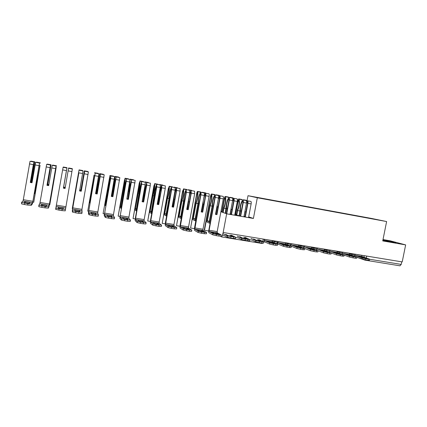 <?xml version="1.0" encoding="UTF-8"?>
<svg xmlns="http://www.w3.org/2000/svg" width="427" height="427" viewBox="0 0 427 427"><rect width="100%" height="100%" fill="white"/><g stroke="black" fill="none" stroke-linecap="round" stroke-linejoin="round"><path stroke-width="0.64" d="M235.394 213.826L234.989 213.751M221.864 211.466L220.967 211.312M246.961 201.25L248.007 195.694L257.316 197.754L386.616 221.549L382.741 240.919L405.65 244.895L402.213 261.916L223.166 232.491L226.657 213.82L253.403 218.464L257.316 197.754M386.616 221.549L371.81 218.496L248.007 195.694M405.65 244.895L390.155 240.801L383.014 239.558M220.412 236.275L221.602 236.905L222.392 235.272L224.068 235.544L227.207 237.161L227.442 235.923L235.629 237.257L231.301 235.138M223.166 232.491L222.392 235.272M220.898 211.701L226.657 213.82M401.732 261.836L401.209 264.414L399.939 265.807M361.215 216.809L368.111 218.08M361.167 216.617L256.6 197.53L368.127 218.058M382.832 240.481L395.861 242.707L382.96 239.825M248.685 216.863L253.403 218.464M230.105 213.916L231.204 214.135M234.781 214.845L240.737 215.934M236.569 214.354L234.935 214.034M243.993 216.382L245.061 216.526M361.221 256.574L366.147 258.271L362.459 257.668L357.586 255.976L361.221 256.574L361.098 257.193M361.744 255.266L362.021 256.542L369.59 259.152L365.923 258.741L365.688 259.899L368.031 260.283L368.266 259.125M365.688 259.899L356.929 257.278M354.96 255.373L362.197 257.897L365.923 258.741M369.563 259.269L369.36 260.305L368.031 260.283M389.963 241.89L391.575 241.981L388.874 241.303L382.902 240.134M382.928 240.001L394.447 242.531M236.51 214.669L234.871 214.37M234.898 214.221L236.531 214.546M238.245 215.534L240.39 215.875L242.92 202.409L242.637 201.282C241.783 202.158 241.106 203.855 240.593 206.374L240.337 210.933L241.287 211.098M348.843 254.545L353.588 256.221L349.852 255.608L345.16 253.942L348.843 254.545L348.71 255.202M349.43 253.243L349.692 254.524L356.967 257.086L353.22 256.67L352.99 257.839L355.36 258.223L355.595 257.059M352.99 257.839L349.286 256.99L344.151 255.138L343.948 256.163L342.523 256.141L342.753 254.967L344.178 254.999L337.207 252.48L336.967 251.193M342.491 253.296L349.516 255.826L353.22 256.67M356.94 257.209L356.737 258.25L355.36 258.223M336.3 252.496L340.863 254.145L337.079 253.526L332.574 251.882L336.3 252.496L336.161 253.19M329.868 251.172L336.663 253.734L340.351 254.577L340.122 255.752L336.433 254.903L331.293 253.003M329.537 252.25L329.356 251.914M340.122 255.752L342.523 256.141M340.351 254.577L342.753 254.967M323.602 250.414L327.973 252.037L324.136 251.412L319.823 249.795L323.602 250.414L323.452 251.156M324.344 249.117L324.563 250.409L331.224 252.88L327.312 252.453L327.077 253.633L329.516 254.033L329.745 252.848M327.077 253.633L323.41 252.789L318.227 250.814M317.09 248.994L323.639 251.61L327.312 252.453M316.903 250.275L316.61 249.758M331.197 253.008L330.994 254.054L329.516 254.033M310.733 248.311L314.912 249.907L311.027 249.272L306.906 247.681L310.733 248.311L310.578 249.101M311.555 247.019L311.758 248.311L318.099 250.734L314.096 250.297L313.866 251.492L316.338 251.893L316.567 250.702M313.866 251.492L310.216 250.644L304.152 248.263L303.709 247.564M304.157 246.737L310.445 249.459L314.096 250.297M318.072 250.868L317.869 251.914L316.338 251.893M297.699 246.176L301.675 247.751L297.742 247.105L293.824 245.541L295.617 245.803L297.699 246.176L297.539 247.025M298.601 244.89L298.783 246.187L304.803 248.557L300.709 248.119L300.475 249.315L302.978 249.726L303.207 248.525M300.475 249.315L296.845 248.477L291.081 246.128L290.643 245.322M291.091 244.532L291.305 244.965L297.075 247.276L300.709 248.119M304.777 248.695L304.568 249.747L302.978 249.726M284.494 244.014L288.268 245.562L284.275 244.911L280.571 243.374L282.396 243.636L284.494 244.014L284.323 244.917M285.476 242.733L285.642 244.036L291.326 246.352L287.136 245.904L286.901 247.116L289.442 247.527L289.671 246.32M286.901 247.116L283.293 246.272L277.838 243.972L277.417 243.032M285.466 242.803L277.902 241.559L278.062 242.798L283.523 245.066L287.136 245.904M291.299 246.496L291.097 247.553L289.442 247.527M271.118 241.826L274.673 243.342L270.633 242.68L267.137 241.175L271.118 241.826L270.942 242.744M264.516 239.285L264.644 240.598L269.789 242.83L273.376 243.662L277.667 244.121L272.325 241.858L272.18 240.545M273.376 243.662L273.147 244.879L269.554 244.041L264.42 241.783L264.051 241.031M277.641 244.271L277.438 245.328L275.719 245.301L275.949 244.084M273.147 244.879L275.719 245.301M251.049 238.373L255.864 240.561L259.435 241.394L259.2 242.616L255.65 241.789L251.978 240.091L249.795 239.739M258.831 239.648L263.833 241.858L259.435 241.394M263.801 242.008L263.598 243.075L261.81 243.043L262.039 241.815M259.2 242.616L261.81 243.043M255.88 240.566L255.65 241.789L255.864 240.561M257.561 239.606L260.897 241.095L256.803 240.428L253.526 238.949M239.093 215.678L239.905 211.338L240.262 206.278C240.876 203.247 241.693 201.197 242.723 200.135L243.054 200.001C243.417 200.263 243.486 201.096 243.262 202.499L240.673 216.254M246.47 203.225L247.452 202.035L247.559 203.247L244.97 217.001M246.219 200.573L246.272 200.583C246.646 200.845 246.721 201.677 246.496 203.081L243.908 216.82M245.322 217.065L247.911 203.337C248.13 201.934 248.055 201.101 247.681 200.839L246.625 201.891M243.636 200.103L243.385 199.761L242.984 199.991M246.47 200.322L246.987 201.363M241.954 199.5L242.435 200.439M235.341 214.114L237.791 201.037C238.09 199.66 238.442 198.955 238.853 198.939L239.067 199.206C239.841 202.473 239.355 206.268 237.615 210.596L239.883 210.997M244.079 216.393L244.954 211.744L245.925 211.915M244.954 211.744L244.922 211.456M250.836 201.411L250.889 201.421C251.273 201.688 251.348 202.521 251.129 203.919L248.546 217.621M237.615 210.596L236.745 215.235M236.414 215.171L237.391 209.983C238.939 206.422 239.387 203.183 238.741 200.263L238.111 201.122L235.603 214.503M240.337 210.933L239.435 215.731M237.273 236.115L241.789 238.277L245.295 239.088L245.061 240.321L241.559 239.504L238.117 237.834L235.597 237.423M245.157 237.407L249.827 239.574L245.295 239.088M249.8 239.718L249.592 240.801L247.708 240.753L247.938 239.52M245.061 240.321L247.708 240.753M243.817 237.359L246.934 238.816L242.782 238.138L239.734 236.691M226.427 213.735L229.011 199.9L228.76 198.768C227.959 199.665 227.303 201.379 226.796 203.914L226.491 208.493L227.377 208.648M225.269 213.313L226.491 203.823C227.1 200.77 227.885 198.699 228.856 197.616L229.166 197.477C229.496 197.733 229.55 198.571 229.326 199.985L226.737 213.836M232.485 201.192L233.494 199.58L233.713 200.749L231.119 214.6M232.379 198.059L232.432 198.069C232.774 198.325 232.827 199.163 232.603 200.578L230.014 214.407M231.45 214.653L234.039 200.834C234.263 199.425 234.204 198.587 233.857 198.331L232.726 199.644M230.094 197.648L229.865 197.306L229.496 197.536M232.998 197.872L233.404 198.614M228.424 197.039L228.792 197.685M221.762 212.022L224.266 198.592C224.559 197.205 224.901 196.495 225.28 196.468L225.472 196.735C226.145 200.007 225.643 203.823 223.972 208.195L226.07 208.568M230.302 213.954L231.172 209.315L232.08 209.476M231.172 209.315L231.119 208.504M237.06 198.913L237.108 198.918C237.46 199.179 237.524 200.012 237.3 201.421L234.711 215.219M223.972 208.195L223.161 212.539M222.867 212.427L223.769 207.581C225.253 203.989 225.718 200.727 225.157 197.802L224.559 198.678L222.051 212.128M226.491 208.493L225.573 213.425M223.31 233.831L227.442 235.923M235.603 237.396L235.394 238.496L233.409 238.431L233.644 237.193M230.964 236.755L230.729 237.999L233.409 238.431M230.729 237.999L227.207 237.161M229.897 235.08L232.779 236.505L228.568 235.816L225.755 234.402M215.779 232.774L218.427 234.161L214.162 233.468L211.584 232.085L215.779 232.774L215.603 233.734M212.465 206.022L209.294 223.124L206.855 221.949L209.972 205.147C211.392 201.517 211.867 198.235 211.392 195.31L210.831 196.196L204.512 230.292L204.255 230.148L210.559 196.116C210.853 194.717 211.173 194.002 211.525 193.97L211.701 194.232C212.272 197.504 211.755 201.347 210.148 205.761L207.341 220.892L209.241 221.789L212.086 206.449L212.529 201.33C213.137 198.256 213.895 196.169 214.802 195.064L215.091 194.92C215.395 195.171 215.432 196.009 215.203 197.434L209.107 230.254L209.155 231.514L213.014 233.596L216.425 234.386L216.195 235.64L212.779 234.845L208.931 232.731C208.632 232.411 208.6 231.535 208.83 230.11L214.909 197.354L214.701 196.223C213.943 197.135 213.313 198.865 212.811 201.421L212.465 206.022L213.276 206.166M218.266 199.42L219.494 197.044L219.675 198.213L216.644 214.514L215.496 214.317M216.815 207.212L215.539 214.082M218.352 195.513L218.4 195.518C218.709 195.774 218.752 196.612 218.523 198.032L215.486 214.381L216.937 214.632L219.974 198.299C220.204 196.874 220.161 196.036 219.846 195.785L218.608 197.493M216.382 195.155L216.174 194.813L215.827 195.054M219.35 195.39L219.638 195.844M214.717 194.552L214.973 194.925M215.528 214.14L215.843 214.199L217.21 206.855L218.042 207.004M217.21 206.855L217.188 205.222M223.097 196.372L223.14 196.383C223.465 196.639 223.508 197.477 223.284 198.891L217.194 231.583L217.252 232.838L221.234 234.914L216.425 234.386M207.341 220.892L209.342 221.229M210.148 205.761L212.075 206.102M204.512 230.292L208.712 230.98M209.294 223.124L210.105 223.257M216.937 214.632L216.644 214.514M215.843 214.199L215.555 214.082M221.207 235.037L220.999 236.158L218.912 236.078L219.142 234.829M216.195 235.64L218.912 236.078M201.475 230.431L203.876 231.792L199.548 231.082L197.221 229.737L201.475 230.431L201.293 231.402M198.245 203.519L195.07 220.738L192.871 219.601L195.988 202.681C197.343 199.014 197.829 195.71 197.445 192.785L196.916 193.682L190.597 228.013L196.671 193.607C196.964 192.198 197.269 191.472 197.589 191.435L197.744 191.696C198.208 194.974 197.674 198.838 196.137 203.295L193.33 218.528L195.048 219.398L197.893 203.951L198.384 198.806C198.987 195.71 199.713 193.602 200.557 192.481L200.818 192.326C201.096 192.577 201.112 193.415 200.882 194.851L194.808 229.166L198.32 231.21L201.688 231.984L201.453 233.243L198.085 232.469L194.584 230.388L194.536 227.756L200.621 194.776L200.444 193.644C199.74 194.568 199.142 196.319 198.64 198.891L198.245 203.519L198.982 203.647M203.674 198.576C204.154 196.58 204.682 195.224 205.264 194.515L205.451 195.646L202.414 212.064L201.218 211.856M202.692 203.887L201.266 211.616M204.133 192.929L204.175 192.935C204.458 193.185 204.48 194.029 204.25 195.459L201.208 211.92L202.681 212.176L205.723 195.726C205.953 194.296 205.926 193.452 205.643 193.201L204.218 195.619M202.483 192.63L202.297 192.294L201.976 192.54M205.52 192.876L205.75 193.223M200.823 192.022L201.048 192.369M201.256 211.68L201.688 211.755L203.055 204.362L203.812 204.496M203.055 204.362L203.236 200.936M208.942 193.805L208.984 193.81C209.273 194.061 209.305 194.904 209.075 196.329L202.98 229.251L203.017 230.511L206.636 232.534L201.688 231.984M193.33 218.528L195.15 218.837M196.137 203.295L197.893 203.604M190.597 228.013L194.413 228.637M195.07 220.738L195.806 220.86M202.681 212.176L202.414 212.064M206.615 232.651L206.401 233.782L204.213 233.692L204.442 232.432M201.453 233.243L204.213 233.692M186.973 228.055L189.124 229.384L184.731 228.664L182.655 227.351L186.973 228.055L186.791 229.037M183.834 200.978L180.658 218.32L178.7 217.22L181.817 200.183C183.103 196.473 183.599 193.153 183.311 190.223L182.82 191.136L176.5 225.702L182.601 191.066L183.599 189.129C183.957 192.406 183.407 196.292 181.939 200.797L179.132 216.137L180.658 216.975L183.509 201.421L184.042 196.249C184.645 193.132 185.334 191.002 186.119 189.855L186.364 192.23L180.263 226.785L183.413 228.787L186.738 229.55L186.508 230.82L183.183 230.052L180.039 228.018L180.045 225.376L186.129 192.161L185.996 191.029C185.345 191.974 184.768 193.741 184.272 196.329L183.834 200.978L184.496 201.096M186.78 209.182L187.341 209.278L189.129 197.194C189.625 194.611 190.212 192.849 190.88 191.91L191.029 193.041L187.992 209.577L186.748 209.363M188.504 199.799L188.371 202.275L187.106 209.171L186.796 209.118M189.721 190.309L189.78 192.849L186.738 209.427L188.232 209.684L191.275 193.116L191.034 190.704L189.476 194.498M188.398 190.068L188.238 189.737L187.944 189.988M191.509 190.33L191.712 190.672M186.748 189.465L186.946 189.807M188.707 201.838L189.391 201.955M194.595 191.195L194.669 193.73L188.574 226.881L188.59 228.146L191.835 230.121L186.738 229.55M179.132 216.137L180.765 216.409M181.939 200.797L183.514 201.074M176.5 225.702L179.916 226.262M180.658 218.32L181.32 218.432M191.814 230.222L191.6 231.381L189.3 231.274L189.535 230.004M186.508 230.82L189.3 231.274M172.268 225.653L174.163 226.94L169.706 226.214L167.891 224.933L172.268 225.653L172.086 226.641M169.22 198.406L166.044 215.87L164.336 214.802L167.453 197.653C168.67 193.901 169.183 190.559 168.985 187.629L168.532 188.553L162.212 223.358L168.339 188.488L169.263 186.524C169.514 189.802 168.943 193.714 167.549 198.261L164.742 213.708L166.076 214.519L168.927 198.854L169.508 193.655C170.106 190.517 170.763 188.36 171.478 187.197L171.649 189.577L165.521 224.372L168.297 226.331L171.579 227.079L171.344 228.36L168.062 227.607L165.292 225.611L165.356 222.963L171.44 189.508L171.344 188.376C170.752 189.337 170.202 191.12 169.706 193.73L169.22 198.406L169.802 198.507M172.113 206.652L172.796 206.769L174.632 194.611C175.129 192.006 175.684 190.228 176.298 189.273L176.41 190.405L173.373 207.052L172.081 206.833M175.107 187.656L175.107 190.202L172.065 206.898L173.581 207.159L176.623 190.474L176.426 188.099C175.689 189.252 175.022 191.397 174.424 194.536L172.588 206.668L172.124 206.588M174.125 187.48L173.986 187.143L173.72 187.405M173.453 199.302L173.864 199.372M177.306 187.747L177.483 188.088M172.487 186.871L172.652 187.207M174.163 199.276L174.771 199.382M180.05 188.553L180.071 191.093L173.97 224.485L173.96 225.75L176.821 227.671L171.579 227.079M164.742 213.708L166.178 213.954M167.549 198.261L168.937 198.507M162.212 223.358L165.222 223.849M166.044 215.87L166.626 215.966M176.805 227.767L176.591 228.941L174.179 228.819L174.413 227.543M171.344 228.36L174.179 228.819M157.355 223.209L158.983 224.463L154.467 223.727L152.919 222.483L157.355 223.209L157.179 224.207M154.409 195.796L151.233 213.383L149.776 212.358L152.893 195.086C154.04 191.296 154.563 187.933 154.467 184.998L147.726 220.983L153.885 185.878L154.734 183.882C154.868 187.165 154.28 191.099 152.962 195.694L150.155 211.248L151.291 212.032L154.771 191.029C155.364 187.864 155.988 185.686 156.634 184.507L156.725 186.882L150.571 221.923L152.957 223.839L156.197 224.575L155.962 225.862L152.727 225.12L150.341 223.172L150.459 220.513L156.549 186.818L156.49 185.686L154.942 191.099L154.409 195.796L154.91 195.886M157.237 204.085L158.049 204.229L159.933 191.99L161.513 186.599L161.582 187.731L158.545 204.496L157.205 204.266M160.296 184.966L160.237 187.517L157.195 204.33L158.727 204.597L161.769 187.795L161.657 185.414C160.984 186.594 160.349 188.761 159.751 191.915L157.873 204.127L157.248 204.021M159.655 184.848L159.549 184.517L159.308 184.784M158.577 196.682L159.154 196.783M162.917 185.131L163.061 185.467M158.027 184.245L158.161 184.576M159.415 196.676L159.944 196.772M165.302 185.873L165.265 188.424L159.164 222.051L159.122 223.321L161.593 225.189L156.197 224.575M150.155 211.248L151.393 211.456M152.962 195.694L154.158 195.902M147.726 220.983L150.325 221.41M151.233 213.383L151.734 213.468M161.577 225.269L161.363 226.47L158.839 226.331L159.074 225.04M155.962 225.862L158.839 226.331M142.239 220.738L143.589 221.955L139.01 221.202L137.74 220.001L142.239 220.738L142.058 221.736M139.389 193.148L136.213 210.863L135.017 209.876L138.135 192.481C139.207 188.654 139.746 185.27 139.752 182.334L133.048 218.576L139.234 183.231L140.008 181.208C140.024 184.491 139.415 188.451 138.177 193.089L135.37 208.755L136.298 209.508L139.832 188.366L141.588 181.774L141.593 184.149L135.407 219.441L137.398 221.309L140.595 222.029L140.36 223.332L137.163 222.6L135.183 220.7L135.359 218.032L141.444 184.096L141.433 182.964L139.976 188.43L139.389 193.148L139.805 193.223M142.154 201.485L143.098 201.645L145.036 189.332L146.525 183.882L146.552 185.014L143.515 201.907L142.122 201.667M145.271 182.238L145.153 184.795L142.111 201.731L143.664 201.998L146.707 185.072L146.674 182.697L144.881 189.262L142.949 201.555L142.164 201.421M144.993 182.185L144.908 181.859L144.694 182.132M143.493 194.023L144.241 194.157M148.329 182.478L148.441 182.809M143.371 181.576L143.477 181.907M144.465 194.045L144.913 194.125M150.352 183.156L150.251 185.713L144.15 219.585L144.08 220.86L146.146 222.67L140.595 222.029M135.37 208.755L136.405 208.931M138.177 193.089L139.175 193.266M133.048 218.576L135.215 218.934M136.213 210.863L136.629 210.938M146.135 222.739L145.917 223.962L143.28 223.801L143.509 222.504M140.36 223.332L143.28 223.801M126.904 218.229L127.977 219.403L123.328 218.645L122.341 217.482L126.904 218.229L126.723 219.232M124.156 190.469L120.98 208.312L120.056 207.362L123.173 189.844C124.172 185.975 124.721 182.569 124.828 179.628L118.167 216.137L124.385 180.546L125.074 178.497C124.972 181.774 124.348 185.761 123.189 190.453L120.377 206.23L121.097 206.946L124.684 185.66L126.323 178.998L126.248 181.379L120.03 216.921L121.61 218.741L124.764 219.451L124.529 220.759L121.375 220.044L119.806 218.192L126.13 181.331L126.157 180.199L124.796 185.724L124.156 190.469L124.492 190.527M126.856 198.843L127.94 199.03L129.925 186.636L131.324 181.133L131.308 182.265L128.271 199.276L126.824 199.03M126.461 178.817L130.059 179.473L126.814 199.094L128.388 199.366L131.633 179.756L129.803 186.572L127.822 198.945L126.867 198.779M126.947 198.331L128.255 191.344C129.44 186.668 130.064 182.692 130.123 179.409L129.888 179.441M128.255 191.344L129.119 191.493M133.539 179.788L133.624 180.119M125.026 178.246L128.532 178.881L128.591 179.207M129.803 182.329L128.415 190.111M129.306 191.376L129.669 191.44M131.633 179.756L135.21 180.407L128.927 217.081L128.831 218.362L130.481 220.118L124.764 219.451M120.377 206.23L121.204 206.369M123.189 190.453L123.979 190.591M118.167 216.137L119.896 216.42M120.98 208.312L121.316 208.365M130.47 220.172L130.246 221.416L127.486 221.239L127.721 219.937M124.529 220.759L127.486 221.239M111.351 215.683L112.136 216.82L107.417 216.051L106.723 214.925L111.351 215.683L111.175 216.686M108.709 187.747L105.533 205.718L104.893 204.811L108.01 187.17C108.928 183.258 109.488 179.831 109.702 176.89L103.083 213.665L109.936 175.743C109.712 179.025 109.066 183.039 107.988 187.773L105.181 203.663L105.682 204.352L109.317 182.921L110.844 176.191L110.678 178.571L104.439 214.37L105.405 216.03L108.698 216.836L108.463 218.154L105.352 217.45L104.209 215.646L110.593 178.523L109.403 182.975L108.96 187.789M111.34 196.169L112.568 196.377L114.607 183.904L115.845 179.473L112.808 196.612L111.308 196.351M110.956 176.004L114.607 176.666L111.298 196.42L112.899 196.698L116.203 176.954L114.516 183.845L112.477 196.297L111.356 196.105M111.436 195.646L111.879 195.726L113.128 188.681C114.233 183.957 114.874 179.954 115.055 176.671L114.457 178.534M113.128 188.681L113.785 188.793M118.546 177.066L118.599 177.392M113.454 176.137L113.497 176.463M111.479 195.411L114.815 177.813C114.639 180.754 114.078 184.176 113.134 188.072L111.794 195.646L111.447 195.587M113.934 188.665L114.212 188.713M116.203 176.954L119.832 177.616L113.486 214.541L113.363 215.832L114.58 217.524L108.698 216.836M105.181 203.663L105.789 203.77M107.988 187.773L108.575 187.88M103.083 213.665L104.359 213.874M114.575 217.567L114.351 218.832L111.468 218.64L111.703 217.327M108.463 218.154L111.468 218.64M95.579 213.1L96.059 214.194L91.277 213.415L90.882 212.331L95.579 213.1L95.402 214.108M93.043 184.987L89.867 203.092L89.51 202.227L94.111 175.107L87.754 211.045L94.063 175.07L89.771 201.064L90.049 201.72L95.232 173.143L88.619 211.781L89.136 213.377L92.397 214.178L92.163 215.507L88.907 214.701L88.389 213.068L93.198 185.014M95.605 193.452L96.977 193.693L100.164 176.645L97.132 193.906L95.573 193.639M95.232 173.143L98.931 173.816L95.563 193.709L97.185 193.986L100.548 174.109L96.918 193.612L95.616 193.388M95.696 192.929L96.539 193.073L97.788 185.98L99.769 173.65L96.288 192.716L95.749 192.625M97.788 185.98L98.231 186.055M103.345 174.301L103.366 174.622M94.586 172.711L98.194 173.362L98.194 173.682M95.739 192.689L96.337 192.79L99.55 174.899L96.486 192.999L95.707 192.865M104.22 174.776L97.826 211.968L97.671 213.26L98.45 214.893L92.397 214.178M89.771 201.064L90.156 201.133M92.579 185.062L92.947 185.126M87.791 211.157L88.597 211.29M98.445 214.925L98.215 216.211L95.21 216.003L95.445 214.674M92.163 215.507L95.21 216.003M79.571 210.484L79.748 211.536L74.896 210.741L74.81 209.705L79.571 210.484L79.395 211.488M77.154 182.19L73.914 199.606L78.605 172.305L72.28 208.509L79.048 169.882L74.143 198.432L78.872 172.834L72.569 209.15L72.627 210.682L75.851 211.482L75.616 212.822L72.398 212.016L72.344 210.447L77.218 182.201M79.641 190.698L81.162 190.96L84.258 173.773L81.221 191.163L79.609 190.885M79.278 170.245L83.03 170.928L79.598 190.954L81.247 191.237L84.669 171.227L81.135 190.89L79.652 190.634M79.732 190.17L80.986 190.389L84.3 170.837L80.884 190.052L79.785 189.866M84.3 170.837L87.941 171.499L87.925 171.819M79.048 169.882L82.705 170.549L82.678 170.864M79.774 189.93L80.9 190.122L84.071 172.246L80.965 190.319L79.748 190.106M88.4 171.905L81.941 209.358L82.08 212.224L75.851 211.482M72.286 208.616L72.611 208.67M82.075 212.24L81.845 213.553L78.712 213.324L78.942 211.989M75.616 212.822L78.712 213.324M63.335 207.826L63.196 208.835L58.269 208.029L58.504 207.036L60.928 207.394L63.335 207.826L63.164 208.83M66.655 169.428L63.458 187.907L65.117 188.195L68.336 169.604L65.085 188.382L63.415 188.093L66.649 169.428M64.739 180.53L66.9 167.998L63.404 188.163L65.075 188.451L68.566 168.302L65.128 188.126L63.474 187.843L64.739 180.53M66.9 167.998L63.089 167.304L55.873 207.954L59.054 208.75L65.464 209.518L65.23 210.853L61.963 210.607L62.198 209.257M66.457 180.461L68.614 167.987L65.262 187.352L63.644 187.074L66.996 167.694L63.58 187.378L65.208 187.661L66.457 180.461M68.614 167.987L72.307 168.66L72.259 168.969M66.996 167.694L63.287 167.016L63.223 167.331M68.192 170.421L65.219 187.597L63.591 187.314L66.777 168.964L63.634 187.138L65.251 187.416L68.192 170.421M68.566 168.302L72.355 168.991L65.464 209.518M59.054 208.75L58.819 210.095L61.963 210.607M58.819 210.095L55.638 209.294L55.873 207.954M58.504 207.036L58.328 208.04M44.429 204.693L46.863 205.131L46.394 206.092L41.392 205.275L41.958 204.325L44.429 204.693M48.678 185.553L47.018 185.265L50.306 166.338L47.162 185.094L48.71 185.366M48.721 185.297L47.21 185.035L50.53 165.025L46.97 185.329L48.667 185.622L52.222 165.329L56.065 166.028L49.473 204.026L48.598 206.764L48.363 208.114L48.998 206.641L55.601 168.601L51.235 195.79L56.231 167.048L49.778 204.816L56.081 168.206L51.128 195.166L56.065 166.028M50.53 165.025L46.666 164.32L40.037 202.473L39.77 203.78L38.862 205.179L45.193 206.492L48.598 206.764M52.622 165.404L52.713 165.094L56.449 165.777M48.854 184.517L47.781 184.331L51.064 164.795L48.801 177.354L47.552 184.613L48.801 184.827M47.312 164.112L47.21 164.422M49.356 204.853L49.735 204.917M48.811 184.763L47.6 184.555L48.94 176.751L50.845 166.076L47.733 184.389L48.843 184.581M48.363 208.114L44.963 207.848L45.193 206.492M42.006 205.969L41.771 207.33L44.963 207.848M41.771 207.33L38.809 206.668L38.857 205.2M41.958 204.325L41.782 205.35M27.691 201.955L30.141 202.393L29.34 203.311L24.264 202.478L25.166 201.581L27.691 201.955M32.03 182.681L30.381 182.398L33.701 163.333L30.621 182.244L32.062 182.489M32.073 182.425L30.707 182.185L33.028 169.311L33.952 162.228L33.333 164.614L30.296 182.457L32.014 182.751L35.649 162.319M39.321 164.48L34.406 193.789L35.094 193.079L40.005 165.329L33.765 202.19L40.069 165.308L35.238 191.872L34.71 192.401L39.54 163.029L32.884 201.298L32.596 202.606L31.475 203.973L31.246 205.334L32.372 203.93L32.964 201.202L39.273 164.47M30.018 161.299L23.309 199.724L23.005 201.037L21.59 202.361L27.931 203.679L31.475 203.973M36.455 162.468L36.583 162.164M37.629 175.385L38.04 175.46M32.206 181.64L31.694 181.55L34.902 161.86L32.543 174.494L31.299 181.806L32.153 181.95M34.902 161.86L31.091 161.166L30.963 161.47M34.811 191.798L35.238 191.872M32.052 174.403L32.543 174.494M32.794 202.142L33.69 202.286M32.164 181.886L31.384 181.753L32.719 173.89L34.683 163.146L31.609 181.603L32.196 181.705M31.246 205.334L27.702 205.045L27.931 203.679M24.697 203.151L24.462 204.522L27.702 205.045M24.462 204.522L21.537 203.871L21.585 202.398M25.166 201.581L24.99 202.617M272.138 240.801L276.611 242.232L277.731 242.264L277.881 241.485M285.433 243L289.965 244.42L291.043 244.452L291.193 243.673M298.553 245.173L303.143 246.582L304.184 246.609L304.334 245.829M311.507 247.313L316.151 248.711L317.154 248.738L317.304 247.964M324.296 249.427L328.993 250.814L329.959 250.841L330.114 250.067M336.919 251.508L341.669 252.891L342.603 252.923L342.753 252.143M349.382 253.563L354.186 254.946L355.083 254.972L355.237 254.198M262.285 243.112L261.831 243.427L221.666 236.91M364.268 255.682L363.964 257.209M274.422 240.913L274.358 242.717L272.207 241.73M287.761 243.107L287.686 244.868M300.928 245.274L300.838 246.998M313.925 247.409L313.829 249.101M326.756 249.517L326.65 251.177M339.417 251.599L339.305 253.232M351.923 253.654L351.805 255.266M366.718 256.083L366.334 258.02M369.622 259.264L401.209 264.414M263.256 239.077L262.813 241.41M263.977 241.954L264.388 239.264M255.832 240.721L257.139 240.935M364.092 259.6L365.048 260.16L365.661 259.899M355.227 254.262L361.728 255.335M361.968 259.05L362.197 257.897M355.008 255.394L362.021 256.542M342.742 252.213L349.419 253.312M349.286 256.99L349.516 255.826M342.593 253.36L349.692 254.524M330.098 250.137L336.951 251.263M336.433 254.903L336.663 253.734M330.018 251.3L337.207 252.48M317.293 248.034L324.328 249.187M323.41 252.789L323.639 251.61M317.277 249.219L324.563 250.409M304.318 245.899L311.539 247.089M310.216 250.644L310.445 249.459M304.376 247.105L311.758 248.311M291.177 243.742L298.585 244.959M296.845 248.477L297.075 247.276M291.305 244.965L298.783 246.187M283.293 246.272L283.523 245.066M278.062 242.798L285.642 244.036M264.505 239.36L272.17 240.62M269.554 244.041L269.789 242.83M264.644 240.598L272.325 241.858M242.637 201.282L242.926 201.336M247.265 202.12L247.564 202.174M243.262 202.499L246.496 203.081M243.603 200.028L246.742 200.599M243.577 199.975L246.715 200.546M239.04 199.153L242.194 199.724M247.911 203.337L251.129 203.919M239.067 199.206L242.221 199.777M238.111 201.122L238.997 201.288M241.517 239.488L241.751 238.255M228.76 198.768L229.032 198.817M233.452 199.617L233.729 199.671M229.326 199.985L232.603 200.578M230.068 197.573L233.249 198.149M230.046 197.514L233.227 198.096M225.451 196.682L228.648 197.263M234.039 200.834L237.3 201.421M225.472 196.735L228.669 197.317M224.559 198.678L225.381 198.827M215.203 197.434L218.523 198.032M216.356 195.08L219.579 195.667M216.334 195.022L219.558 195.609M211.68 194.178L214.92 194.765M209.107 230.254L217.194 231.583M219.974 198.299L223.284 198.891M211.701 194.232L214.936 194.824M210.831 196.196L211.584 196.329M212.699 234.807L212.929 233.558M209.155 231.514L217.252 232.838M200.882 194.851L204.25 195.459M202.462 192.556L205.729 193.148M202.441 192.502L205.707 193.095M197.728 191.643L201.005 192.241M194.787 227.901L202.98 229.251M205.723 195.726L209.075 196.329M197.744 191.696L201.026 192.294M196.916 193.682L197.605 193.805M197.984 232.416L198.213 231.162M194.808 229.166L203.017 230.511M186.364 192.23L189.78 192.849M188.382 189.999L191.691 190.597M188.366 189.94L191.675 190.543M183.583 189.07L186.909 189.679M180.269 225.515L188.574 226.881M191.275 193.116L194.669 193.73M183.599 189.129L186.925 189.732M182.82 191.136L183.434 191.243M183.06 229.993L183.295 228.728M180.263 226.785L188.59 228.146M171.649 189.577L175.107 190.202M174.109 187.405L177.467 188.013M174.099 187.346L177.451 187.96M169.252 186.471L172.625 187.079M165.548 223.097L173.97 224.485M176.623 190.474L180.071 191.093M169.263 186.524L172.636 187.138M168.532 188.553L169.076 188.649M167.928 227.538L168.163 226.262M165.521 224.372L173.96 225.75M156.725 186.882L160.237 187.517M159.645 184.774L163.05 185.393M159.634 184.72L163.039 185.339M154.723 183.829L158.145 184.448M150.624 220.647L159.164 222.051M161.769 187.795L165.265 188.424M154.734 183.882L158.15 184.507M154.051 185.937L154.521 186.023M152.578 225.04L152.807 223.759M150.571 221.923L159.122 223.321M141.593 184.149L145.153 184.795M144.983 182.11L148.436 182.74M144.977 182.057L148.425 182.681M140.003 181.155L143.461 181.779M135.492 218.16L144.15 219.585M146.707 185.072L150.251 185.713M140.008 181.208L143.472 181.838M139.373 183.284L139.762 183.354M137.003 222.51L137.238 221.218M135.407 219.441L144.08 220.86M126.248 181.379L129.856 182.03M130.123 179.409L133.619 180.045M130.118 179.356L133.614 179.991M125.074 178.438L128.586 179.078M120.142 215.635L128.927 217.081M131.436 182.318L135.028 182.964M125.074 178.497L128.586 179.132M124.492 180.594L124.801 180.653M121.204 219.948L121.439 218.64M120.03 216.921L128.831 218.362M110.678 178.571L114.34 179.233M115.055 176.671L118.599 177.317M115.055 176.618L118.599 177.264M109.936 175.689L113.497 176.335M104.578 213.078L113.486 214.541M115.941 179.521L119.587 180.178M109.936 175.743L113.497 176.388M105.175 217.343L105.405 216.03M104.439 214.37L113.363 215.832M94.89 175.721L98.605 176.394M99.779 173.896L103.371 174.552M99.779 173.842L103.371 174.499M94.591 172.903L98.199 173.554M88.789 210.484L97.826 211.968M100.228 176.687L103.926 177.354M94.586 172.956L98.199 173.613M88.907 214.701L89.136 213.377M88.619 211.781L97.671 213.26M78.872 172.834L82.641 173.511M84.284 171.083L87.93 171.745M84.29 171.03L87.935 171.691M79.027 170.074L82.689 170.736M72.771 207.853L81.941 209.358M84.29 173.81L88.037 174.488M79.022 170.127L82.683 170.789M72.398 212.016L72.627 210.682M72.569 209.15L81.754 210.655M62.62 169.898L66.441 170.587M68.576 168.227L72.27 168.9M68.582 168.174L72.28 168.846M63.249 167.203L66.959 167.88M56.524 205.184L65.822 206.711M68.117 170.891L71.923 171.579M63.239 167.256L66.948 167.934M56.289 206.487L65.609 208.013M46.127 166.92L50.007 167.624M52.638 165.334L56.391 166.012M52.654 165.281L56.401 165.959M47.242 164.294L51.005 164.982M40.037 202.473L49.473 204.026M51.704 167.928L55.569 168.628M47.226 164.347L50.994 165.035M39.77 203.78L49.222 205.328M29.394 163.904L33.333 164.614M36.476 162.393L40.277 163.087M36.492 162.34L40.293 163.034M31 161.347L34.822 162.041M23.309 199.724L32.884 201.298M35.057 164.923L38.974 165.628M30.984 161.401L34.806 162.095M23.005 201.037L32.596 202.606M354.314 256.147L355.072 255.047M341.792 254.129L342.587 252.997M329.11 252.09L329.943 250.927M316.252 250.025L317.138 248.824M303.229 247.938L304.163 246.694M290.018 245.819L291.027 244.538M276.632 243.678L277.71 242.355M221.64 236.91L261.831 243.427L262.989 243.203M399.987 265.824L365.117 260.171M356.919 257.316L365.048 260.16M391.303 242.077L391.575 241.981M243.054 200.001L246.272 200.583M238.853 198.939L242.002 199.51M247.681 200.839L250.889 201.421M243.385 199.761L246.518 200.332M241.789 238.277L241.559 239.504M229.166 197.477L232.432 198.069M225.28 196.468L228.472 197.05M233.857 198.331L237.108 198.918M229.865 197.306L233.046 197.882M227.5 235.955L227.271 237.193M215.091 194.92L218.4 195.518M211.525 193.97L214.76 194.557M219.846 195.785L223.14 196.383M216.174 194.813L219.393 195.401M213.014 233.596L212.779 234.845M200.818 192.326L204.175 192.935M197.589 191.435L200.866 192.033M205.643 193.201L208.984 193.81M202.297 192.294L205.563 192.887M198.32 231.21L198.085 232.469M186.359 189.7L189.759 190.319M183.466 188.867L186.786 189.471M191.248 190.586L194.632 191.205M188.238 189.737L191.547 190.335M183.413 228.787L183.183 230.052M171.697 187.037L175.145 187.661M169.151 186.263L172.519 186.877M176.65 187.939L180.082 188.558M173.986 187.143L177.338 187.752M168.297 226.331L168.062 227.607M156.826 184.336L160.322 184.971M154.643 183.626L158.054 184.245M161.854 185.249L165.334 185.878M159.549 184.517L162.943 185.137M152.957 223.839L152.727 225.12M141.753 181.598L145.297 182.238M139.939 180.952L143.397 181.582M146.851 182.521L150.379 183.162M144.908 181.859L148.35 182.484M137.398 221.309L137.163 222.6M130.07 179.159L133.56 179.794M121.61 218.741L121.375 220.044M109.915 175.497L113.47 176.143M115.023 176.426L118.562 177.066M105.586 216.131L105.352 217.45M100.548 174.109L104.231 174.782M99.769 173.65L103.355 174.301M89.323 213.489L89.088 214.813M84.669 171.227L88.405 171.905M72.814 210.805L72.579 212.139M56.054 208.082L55.825 209.427M47.301 164.112L51.064 164.795M39.044 205.312L38.809 206.668M30.002 161.294L33.925 162.009M35.638 162.319L39.54 163.029M36.573 162.159L40.368 162.852M21.766 202.505L21.537 203.871"/></g></svg>
